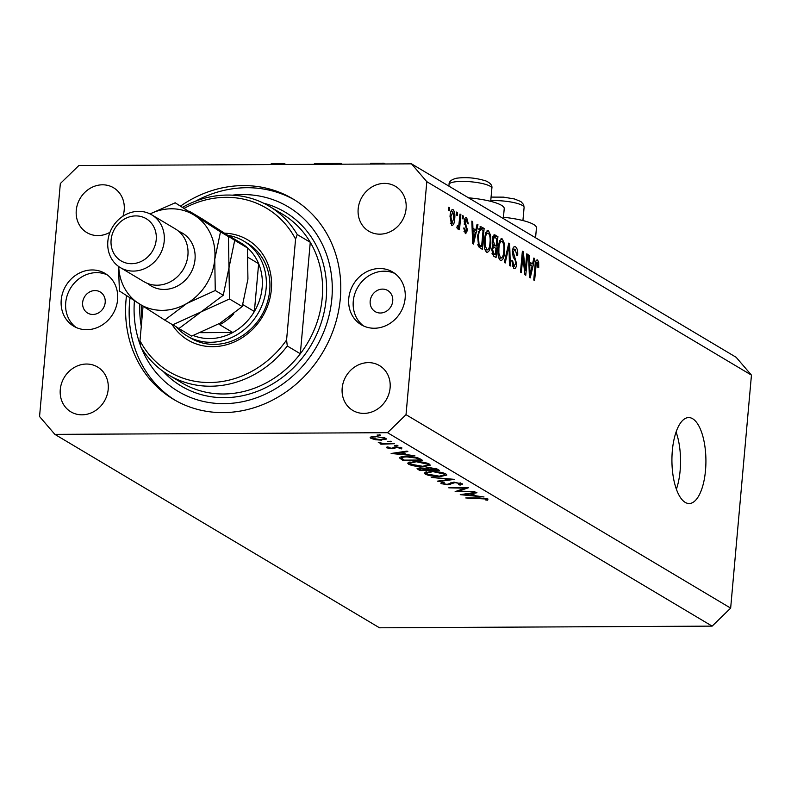 <?xml version="1.0" encoding="UTF-8"?>
<svg xmlns="http://www.w3.org/2000/svg" width="791" height="791" viewBox="0 0 791 791"><rect width="100%" height="100%" fill="white"/><g stroke="black" fill="none" stroke-linecap="round" stroke-linejoin="round"><path stroke-width="1.19" d="M285.818 164.479L284.513 163.697L271.264 163.767L270.453 164.558M284.444 164.488L284.513 163.697M342.196 164.192L340.891 163.421L314.393 163.549L314.324 164.33M340.822 164.202L340.891 163.421M385.326 163.974L384.021 163.203L370.771 163.262L370.702 164.053M384.693 163.984L384.021 163.203M503.333 218.563L504.223 208.626A35.605 7.584 -174.9 0 0 468.539 197.829M685.194 502.374A42.971 16.997 89.7 0 0 689.139 503.531A42.971 16.997 89.7 0 0 705.829 465.484A42.971 16.997 89.7 0 0 692.659 418.736A42.971 16.997 89.7 0 0 688.704 417.579A42.971 16.997 89.7 0 0 672.014 455.626A42.971 16.997 89.7 0 0 685.194 502.374M676.384 489.224A42.971 16.997 89.7 0 0 676.087 432.015M82.64 302.567A12.28 10.965 -59.2 0 0 87.633 313.058A12.28 10.965 -59.2 0 0 105.193 302.459A12.28 10.965 -59.2 0 0 100.2 291.968A12.28 10.965 -59.2 0 0 82.64 302.567M370.178 301.124A12.28 10.965 -59.2 0 0 375.171 311.614A12.28 10.965 -59.2 0 0 392.731 301.005A12.28 10.965 -59.2 0 0 387.738 290.515A12.28 10.965 -59.2 0 0 370.178 301.124M405.14 298.237A30.691 27.418 120.8 0 1 361.24 324.745A30.691 27.418 120.8 0 1 348.762 298.523A30.691 27.418 120.8 0 1 392.662 272.015A30.691 27.418 120.8 0 1 405.14 298.237M363.563 325.971A30.691 27.418 120.8 0 1 353.27 301.203A30.691 27.418 120.8 0 1 394.847 273.478M61.223 299.977A30.691 27.418 -59.2 0 0 73.701 326.199A30.691 27.418 -59.2 0 0 117.602 299.69A30.691 27.418 -59.2 0 0 105.124 273.459A30.691 27.418 -59.2 0 0 61.223 299.977M107.309 274.922A30.691 27.418 -59.2 0 0 65.722 302.656A30.691 27.418 -59.2 0 0 76.025 327.415M126.491 295.616A116.643 104.204 -59.2 0 0 126.066 299.641A116.643 104.204 -59.2 0 0 173.476 399.307A116.643 104.204 -59.2 0 0 340.308 298.563A116.643 104.204 -59.2 0 0 292.888 198.907A116.643 104.204 -59.2 0 0 180.615 206.026M60.274 389.548A26.093 23.305 -59.2 0 0 70.883 411.844A26.093 23.305 -59.2 0 0 108.199 389.31A26.093 23.305 -59.2 0 0 97.59 367.014A26.093 23.305 -59.2 0 0 60.274 389.548M342.177 388.134A26.093 23.305 -59.2 0 0 352.786 410.42A26.093 23.305 -59.2 0 0 390.101 387.887A26.093 23.305 -59.2 0 0 379.492 365.6A26.093 23.305 -59.2 0 0 342.177 388.134M358.175 208.903A26.093 23.305 -59.2 0 0 368.774 231.19A26.093 23.305 -59.2 0 0 406.09 208.656A26.093 23.305 -59.2 0 0 395.49 186.369A26.093 23.305 -59.2 0 0 358.175 208.903M122.931 216.23A26.093 23.305 -59.2 0 0 124.197 210.08A26.093 23.305 -59.2 0 0 113.588 187.783A26.093 23.305 -59.2 0 0 76.272 210.327A26.093 23.305 -59.2 0 0 86.872 232.613A26.093 23.305 -59.2 0 0 109.979 232.287M458.632 491.162L474.877 491.518L455.141 491.626L465.039 488.185L448.764 487.82L468.499 487.721L458.632 491.162L458.711 490.291M462.013 483.558L460.224 485.081L458.523 484.665L459.986 483.568L455.023 482.609L447.864 484.824L441.21 483.627L442.347 482.292L444.235 482.688L443.326 483.667L447.034 484.379L454.301 482.174L462.527 484.151M460.382 482.915L460.293 483.934L460.055 482.836M441.299 482.639L441.21 483.627L440.775 483.093M443.089 482.451L443.326 483.667M454.459 479.356L438.343 481.61L437.542 481.136L450.326 479.415L431.214 477.369L454.459 479.356M445.916 473.957L446.856 475.045L440.004 476.617C433.448 476.518 428.524 475.678 425.232 474.106L424.253 472.998L431.184 471.426C437.769 471.535 442.673 472.375 445.916 473.957M429.325 464.08L430.274 465.157L423.412 466.739C416.857 466.631 411.933 465.8 408.65 464.218L407.672 463.111L414.603 461.539C421.178 461.647 426.082 462.498 429.325 464.08M414.909 455.794L391.13 453.48L407.039 451.097L407.849 451.582L402.748 452.343L406.505 454.588L414.909 455.794M380.333 435.04L377.05 435.06L380.481 435.208M54.866 434.368L387.511 432.687L406.02 414.682L426.814 181.683L411.498 163.846L78.863 165.527L60.343 183.532L39.55 416.531L54.866 434.368L379.502 627.797L712.137 626.126L387.511 432.687M381.47 440.172L375.527 439.707L370.831 438.343L370.9 436.958L375.201 436.434L385.761 438.263L386.453 439.064L381.509 439.717M370.158 437.571L370.9 436.958M391.08 441.437L387.788 441.457L391.219 441.605M394.6 443.692L380.926 444.206L380.174 443.761L382.3 443.751L378.296 442.495L384.673 443.662L394.6 443.692M397.774 445.432L394.482 445.442L397.913 445.6M392.109 448.744L386.789 447.854L387.293 446.915L391.288 448.309L395.895 446.816L401.838 447.854L401.62 448.892L396.716 447.251L394.047 448.576L392.109 448.744L392.148 448.23M386.858 447.113L386.789 447.854L387.293 446.915M389.034 447.212L388.559 447.844M401.838 447.854L401.62 448.892L401.719 447.785M399.791 448.606L400.157 447.261M399.475 457.692L399.445 458.009C399.564 457 401.868 456.486 406.347 456.476C412.862 456.536 417.48 457.356 420.199 458.948L422.77 460.481L403.044 460.58L399.435 457.831M425.449 468.143L428.87 467.471L437.116 469.023L439.361 470.358L419.625 470.457L417.075 468.608L420.268 467.906L425.41 468.282M484.023 496.975L460.243 494.662L476.152 492.279L476.963 492.763L471.861 493.525L475.618 495.769L484.023 496.975M485.882 498.992L465.77 497.954L479.099 497.895L487.948 499.012L487.671 500.209L485.714 499.961L485.941 498.32M487.948 499.012L487.671 500.209L487.79 498.923M712.137 626.126L730.657 608.121L751.45 375.122L736.134 357.285L411.498 163.846M525.293 270.473L526.776 253.832L527.646 254.346L525.778 275.258L524.858 274.704L522.851 255.958L521.358 272.628L520.498 272.114L522.367 251.202L523.286 251.746L525.293 270.473L524.403 270.482M515.228 249.234L513.23 251.815L516.681 264.085C516.226 267.694 515.248 269.118 513.764 268.376L511.767 260.615L512.657 260.862L513.952 265.914L515.821 263.522L515.742 261.238L513.201 257.124L512.37 251.37C512.875 247.514 513.923 246.001 515.524 246.841C517.245 248.147 517.957 251.054 517.67 255.552L516.78 255.305L515.228 249.234L512.766 249.056M514.684 246.574L515.524 246.841L513.962 246.841M514.516 268.614L513.764 268.376M512.163 265.924L514.526 266.102L512.222 266.112M504.312 262.464L508.791 243.114L509.681 243.638L510.294 266.023L509.404 265.499L509.058 245.843L505.202 262.998L504.312 262.464M500.832 238.971L502.305 238.961L504.45 243.697L504.658 251.37C504.203 257.648 502.779 260.664 500.387 260.407C498.231 257.985 497.46 253.753 498.063 247.712L499.576 240.701L502.305 238.961L501.553 238.734M501.138 260.635L500.387 260.407M487.048 230.754L488.512 230.745L490.667 235.481L490.865 243.153C490.41 249.432 488.986 252.448 486.594 252.191C484.448 249.768 483.667 245.536 484.27 239.495L485.793 232.485L488.512 230.745L487.77 230.517M487.345 252.418L486.594 252.191M475.816 230.043L477.092 224.219L477.991 224.763L473.473 244.093L472.632 243.588L471.851 221.104L472.741 221.638L472.909 228.312L475.816 230.043L472.158 230.052M448.428 210.287L448.695 207.301L449.555 207.815L449.288 210.802L448.428 210.287M730.657 608.121L406.02 414.682M751.45 375.122L426.814 181.683M450.049 216.279C450.336 211.681 451.345 209.467 453.075 209.625C454.637 211.405 455.181 214.49 454.696 218.88C454.39 223.398 453.381 225.564 451.671 225.376L450.049 216.279M452.551 209.467L452.017 209.635M452.205 225.544L451.671 225.376M456.397 215.033L456.664 212.047L457.524 212.561L457.257 215.548L456.397 215.033M457.218 226.256L458.869 224.941L460.006 214.045L460.866 214.549L459.502 229.766L458.642 229.252L458.859 226.819L457.603 228.915L456.862 227.61L457.376 225.633L458.098 226.305L457.208 226.305M462.211 218.504L462.478 215.518L463.338 216.032L463.071 219.018L462.211 218.504M466.443 219.878L465.118 221.569L465.187 223.072L467.629 230.319L465.326 233.513L463.744 227.996L464.633 228.243L465.494 231.328L466.739 230.112L464.218 221.431C464.594 218.336 465.424 217.11 466.7 217.743L468.312 223.853L467.432 223.616L466.443 219.878L464.475 219.76M466.057 217.545L465.484 217.752M465.958 233.711L465.326 233.513M463.981 231.328L465.958 231.476L464.02 231.486M477.586 235.649L480.73 226.661L484.132 228.421L482.263 249.323L478.644 246.762L477.586 235.649M492.309 239.752L494.415 234.798L497.915 236.628L496.046 257.54L493.475 256.007L491.676 249.392L492.991 245.566L492.309 239.752M532.57 263.858L533.856 258.044L534.756 258.578L530.237 277.908L529.397 277.414L528.615 254.92L529.505 255.453L529.673 262.137L532.57 263.858L528.922 263.878M537.257 262.355L536.249 263.423L534.607 280.518L533.747 280.004L535.013 265.816C535.2 261.762 536.031 259.804 537.514 259.942L538.671 262.187L538.72 267.526L537.831 267.279L537.257 262.355L535.487 262.296M448.645 207.815L449.555 207.815M453.777 218.889L454.696 218.88M450.395 223.23L452.155 223.299L450.415 223.309M450.02 216.655L450.919 216.645L451.888 223.22L453.826 218.375L452.867 211.79L450.811 211.721M452.867 211.79L450.919 216.645M456.615 212.571L457.524 212.561M459.957 214.559L460.866 214.549M457.069 226.829L458.859 226.819M462.428 216.032L463.338 216.032M464.208 221.579L465.118 221.569M464.169 223.072L465.187 223.072M466.71 230.319L467.629 230.319M463.744 228.243L464.633 228.243M476.973 224.763L477.991 224.763M471.871 221.638L472.741 221.638M472.098 228.312L472.909 228.312M473.987 237.933L475.312 232.317L472.978 230.923L473.245 241.66L473.987 237.933M472.563 241.67L473.245 241.66M472.197 230.932L472.978 230.923M479.929 226.968L481.679 226.958M479.01 228.441L484.132 228.421M478.426 246.387L481.62 246.367L483.054 230.349L480.671 229.172L478.743 229.182M478.08 245.517L480.167 245.497L481.62 246.367M477.794 244.389L479.03 244.389L480.167 245.497M477.537 236.193L478.446 236.193L479.03 244.389M478.189 231.288L479.227 231.279L478.446 236.193M481.571 229.469L479.227 231.279M489.639 235.491L490.667 235.481M489.955 243.153L490.865 243.153M484.992 249.758L487.375 249.916L485.051 249.926M484.161 245.012L485.071 245.012L486.811 249.748C488.64 249.887 489.708 247.514 490.005 242.61C490.469 238.14 489.896 234.996 488.304 233.197L485.555 233.038M484.23 240.078L485.13 240.069L485.071 245.012M488.304 233.197C486.514 233.048 485.456 235.342 485.13 240.069M492.882 236.657L497.915 236.628M495.403 254.583L495.967 248.334L493.574 247.128L492.566 249.57L493.999 253.743L495.403 254.583L492.259 254.603M491.656 249.57L492.566 249.57M493.663 247.118L492.091 247.128L494.444 247.435M496.184 245.892L496.837 238.566L494.266 237.31L493.169 240.246L494.593 244.943L496.184 245.892L492.674 245.912M492.269 240.256L493.169 240.246M494.434 237.29L492.694 237.29L495.126 237.547M503.422 243.697L504.45 243.697M503.738 251.37L504.658 251.37M498.775 257.975L501.158 258.133L498.834 258.143M497.944 253.229L498.854 253.229L500.594 257.965C502.433 258.103 503.501 255.72 503.798 250.816C504.253 246.357 503.679 243.213 502.087 241.403L499.339 241.255M498.014 248.285L498.913 248.285L498.854 253.229M502.087 241.403C500.298 241.255 499.24 243.549 498.913 248.285M508.662 243.648L509.681 243.638M508.148 245.853L509.058 245.843M512.331 251.825L513.23 251.815M515.752 264.095L516.681 264.085M511.757 260.862L512.657 260.862M526.737 254.346L527.646 254.346M521.941 255.958L522.851 255.958M522.317 251.756L523.286 251.746M533.737 258.588L534.756 258.578M528.635 255.463L529.505 255.453M528.863 262.137L529.673 262.137M530.751 271.758L532.076 266.132L529.743 264.748L530.01 275.486L530.751 271.758M529.327 275.486L530.01 275.486M528.952 264.748L529.743 264.748M535.517 262.207L538.671 262.187M535.289 263.433L536.249 263.423M503.452 217.278A35.605 7.584 5.1 0 1 536.446 227.828L535.566 237.765M379.443 434.763L379.383 435.455M370.959 436.939L370.831 438.343M375.952 436.879C372.61 436.978 371.493 437.463 372.601 438.333L380.738 439.737C384.08 439.638 385.158 439.153 383.991 438.283L375.992 436.444M372.215 436.632L372.601 438.333M384.05 437.561L384.505 438.886L384.604 437.739M390.181 441.16L390.121 441.862M396.884 445.155L396.825 445.847M395.589 446.816L395.54 447.38M395.075 446.836L394.976 447.943M394.195 446.945L394.047 448.576M402.807 451.73L402.748 452.343M401.116 452.59L395.035 453.5L404.082 454.36L401.116 452.59L401.175 451.977M395.095 452.887L395.035 453.5M404.181 453.203L404.082 454.36M403.143 459.413L403.044 460.58M404.32 460.125L420.001 460.046L416.185 458.068L407.088 456.911C403.37 456.941 401.581 457.386 401.739 458.256L404.32 460.125M420.11 458.889L420.001 460.046M401.808 456.763L401.739 458.256M416.234 457.416L416.185 458.068M408.828 462.201L408.65 464.218M415.344 461.984L409.886 463.279L410.638 464.188L422.661 466.295L428.109 465.009L427.338 464.109L415.384 461.549M427.407 463.239L427.338 464.109M419.734 469.3L419.625 470.457M419.902 469.409L420.911 470.002L427.229 469.973L421.049 468.341L419.902 469.409L419.309 467.926M426.922 467.59L426.735 469.676M427.358 468.569L427.229 469.973M428.762 469.666L436.592 469.923L429.612 467.916L427.447 468.747L428.762 469.666M427.437 467.53L427.447 468.747M435.614 468.381L435.534 469.3M436.691 468.796L436.592 469.923M425.42 472.089L425.232 474.106M431.926 471.871L426.468 473.166L427.219 474.076L439.252 476.172L444.7 474.897L443.919 473.987L431.965 471.426M443.998 473.127L443.919 473.987M438.392 481.017L438.343 481.61M460.411 482.925L460.224 485.081M453.431 482.194L453.381 482.797M450.554 482.896L450.405 484.527M471.911 492.912L471.861 493.525M470.23 493.772L464.149 494.682L473.196 495.542L470.23 493.772L470.279 493.159M464.208 494.068L464.149 494.682M473.295 494.385L473.196 495.542M486.228 498.379L486.139 499.319M224.713 233.197A58.316 52.097 120.8 0 1 271.343 289.654A58.316 52.097 120.8 0 1 230.043 343.64A58.316 52.097 120.8 0 1 172.033 324.429M187.131 335.977L190.68 338.093A55.251 49.358 -59.2 0 0 269.711 290.376A55.251 49.358 -59.2 0 0 247.247 243.173L243.697 241.057A55.251 49.358 120.8 0 1 266.152 288.26A55.251 49.358 120.8 0 1 187.131 335.977A55.251 49.358 120.8 0 1 176.235 326.831M141.421 305.257A98.222 87.752 -59.2 0 0 141.965 318.536M168.691 375.013L181.722 382.775A98.222 87.752 -59.2 0 0 300.323 353.755A98.222 87.752 -59.2 0 0 322.204 297.94A98.222 87.752 -59.2 0 0 310.27 242.303L300.323 353.755L287.291 345.993A98.222 87.752 120.8 0 1 168.691 375.013A98.222 87.752 120.8 0 1 140.699 346.725L139.987 340.723A95.157 85.003 -59.2 0 0 286.579 339.992L287.291 345.993M141.362 347.832A107.428 95.978 -59.2 0 0 247.573 400.543A107.428 95.978 -59.2 0 0 331.854 298.612A107.428 95.978 -59.2 0 0 232.336 195.159M175.266 400.345A116.643 104.204 120.8 0 1 129.615 301.767A116.643 104.204 120.8 0 1 130.021 297.91M195.417 201.24A116.643 104.204 120.8 0 1 294.657 199.985M182.681 207.262A98.222 87.752 120.8 0 1 269.247 206.253A98.222 87.752 120.8 0 1 297.238 234.541L310.27 242.303A98.222 87.752 -59.2 0 0 282.278 214.025L269.247 206.253M297.238 234.541L295.577 239.129A95.157 85.003 -59.2 0 0 184.283 208.251M143.062 306.305L139.987 340.723M295.577 239.129L286.579 339.992M134.421 300.758A107.428 95.978 -59.2 0 0 140.59 345.855M200.617 332.665L232.781 332.507A52.176 46.62 -59.2 0 0 254.376 311.496A52.176 46.62 -59.2 0 0 262.147 287.568A52.176 46.62 -59.2 0 0 258.647 263.7A52.176 46.62 -59.2 0 0 240.939 242.985A52.176 46.62 -59.2 0 0 240.78 242.886L228.065 235.313M228.184 235.382A55.251 49.358 120.8 0 1 243.697 241.057M242.817 304.604L254.376 311.496L258.647 263.7L248.176 257.461M193.32 335.513A52.176 46.62 -59.2 0 0 232.781 332.507L219.75 324.735A52.176 46.62 120.8 0 0 233.82 313.8M120.321 267.585L144.011 281.705A30.691 27.418 -59.2 0 0 187.912 255.196A30.691 27.418 -59.2 0 0 175.434 228.965L151.743 214.845A30.691 27.418 120.8 0 1 164.221 241.077A30.691 27.418 120.8 0 1 120.321 267.585A30.691 27.418 120.8 0 1 107.843 241.354A30.691 27.418 120.8 0 1 151.743 214.845M156.213 239.693A24.561 21.94 -59.2 0 0 135.795 215.903A24.561 21.94 -59.2 0 0 111.106 239.92A24.561 21.94 -59.2 0 0 131.524 263.7A24.561 21.94 -59.2 0 0 156.213 239.693M229.479 298.978L228.975 267.803L234.709 240.335L189.405 211.266L202.13 218.84L247.435 247.919L247.929 279.094L242.204 306.562L220.046 323.193L191.659 336.116L178.934 328.542L201.092 311.901L229.479 298.978L242.204 306.562M234.709 240.335L247.435 247.919M172.932 324.735L178.934 328.542M118.739 266.557A52.176 46.62 -59.2 0 0 138.949 303.675A52.176 46.62 -59.2 0 0 186.874 303.428L215.261 290.505L214.756 259.329L220.491 231.872L175.187 202.793L228.48 236.628L228.975 267.803L223.24 295.261L201.092 311.901L172.705 324.824L164.716 320.068L186.874 303.428A52.176 46.62 -59.2 0 0 214.756 259.329A52.176 46.62 -59.2 0 0 194.724 215.468A52.176 46.62 -59.2 0 0 150.082 213.946M175.187 202.793L150.003 213.906M118.502 266.389L119.411 290.989L164.716 320.068M220.491 231.872L228.48 236.628M215.261 290.505L223.24 295.261M464.297 224.407L465.929 224.397M472.405 237.082L473.156 237.082M493.683 235.115L495.364 235.115M491.972 253.753L493.999 253.743M492.714 244.953L494.593 244.943M507.436 248.928L508.405 248.928M513.151 257.016L514.951 257.006M529.169 270.908L529.921 270.908M534.983 266.162L535.893 266.162M401.61 456.793L401.363 459.581M419.151 458.394L419.052 459.482M418.142 468.064L418.014 469.498M451.849 482.411L451.73 483.706M491.073 197.097L503.442 197.137L514.417 198.946L520.923 201.567L523.612 204.602L524.097 207.46A21.486 4.578 -174.9 0 0 512.934 202.387A21.486 4.578 -174.9 0 0 490.756 200.716M449.061 184.432C448.853 181.614 451.345 179.547 456.526 178.232C466.146 176.937 475.935 177.846 485.911 180.941C490.44 183.008 492.427 185.45 491.864 188.258A21.486 4.578 -174.9 0 0 477.616 182.622A21.486 4.578 -174.9 0 0 453.579 182.078A21.486 4.578 -174.9 0 0 449.061 184.432L448.912 186.132M263.532 203.158A101.297 90.49 120.8 0 1 326.208 298.632A101.297 90.49 120.8 0 1 262.167 389.34A101.297 90.49 120.8 0 1 163.253 371.463M141.273 326.357A101.297 90.49 120.8 0 1 139.839 304.248M240.939 242.985L227.739 235.125A52.176 46.62 120.8 0 1 227.907 235.214A52.176 46.62 120.8 0 1 230.735 237.063M178.815 231.387A30.691 27.418 120.8 0 1 195.021 259.428A30.691 27.418 120.8 0 1 177.036 286.243A30.691 27.418 120.8 0 1 147.749 283.524M181.653 271.857A24.561 21.94 -59.2 0 0 184.689 266.755M388.391 447.627L388.43 447.113M400.355 448.19L400.434 447.32M409.886 463.279L410.005 461.895M428.109 465.009L428.247 463.546M426.468 473.166L426.596 471.772M444.7 474.897L444.829 473.433M522.92 220.551L524.097 207.46M490.697 201.349L491.864 188.258"/></g></svg>
